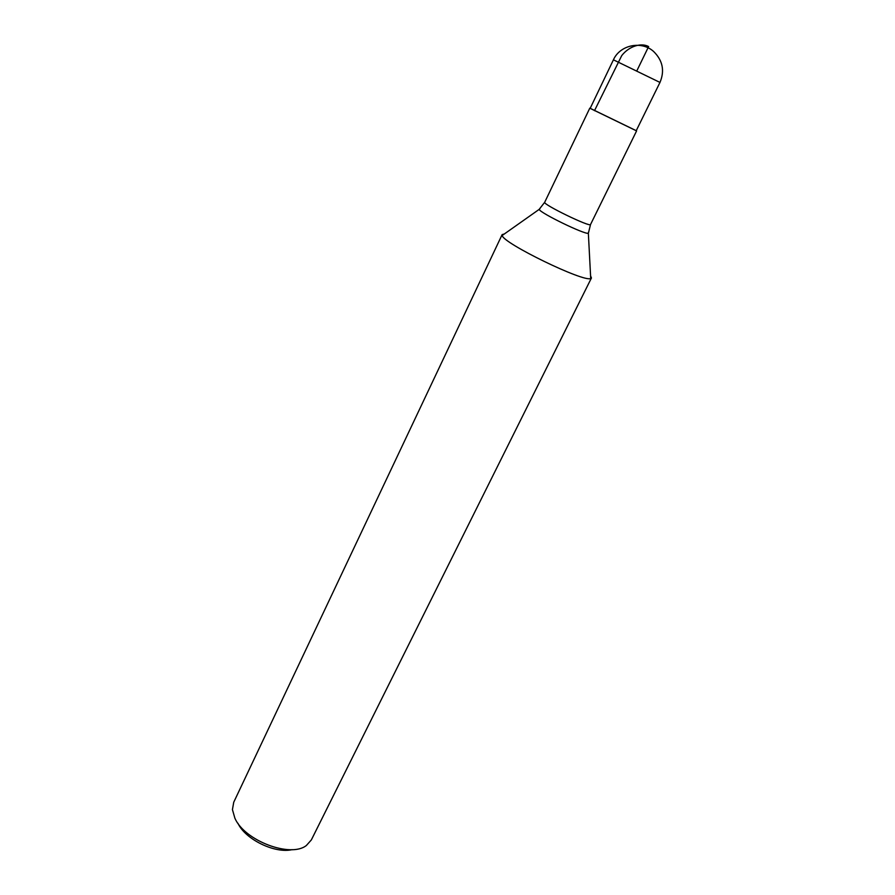 <?xml version="1.0" encoding="UTF-8"?>
<svg xmlns="http://www.w3.org/2000/svg" width="895" height="895" viewBox="0 0 895 895"><rect width="100%" height="100%" fill="white"/><g stroke="black" fill="none" stroke-linecap="round" stroke-linejoin="round"><path stroke-width="1.34" d="M590.577 275.839L591.438 277.976L590.711 278.479C584.133 282.63 502.99 243.227 502.184 235.486L502.14 234.613L504.344 233.964M636.233 130.681L590.185 108.317M292.184 849.635C275.022 853.841 245.264 839.387 237.958 823.299M502.14 234.613L233.74 802.233L232.431 809.595L234.893 818.209C244.525 840.718 290.64 858.148 306.37 845.495L311.348 839.924L591.438 277.976M659.973 82.43L636.211 130.726L590.163 108.373L613.422 59.82L659.973 82.43C664.828 70.85 662.759 60.58 653.753 51.619C641.603 40.342 619.966 44.895 613.422 59.82M636.983 70.537L648.618 46.562C641.279 42.524 629.062 46.093 621.712 55.635L594.493 110.689M588.429 232.308L588.362 233.315C584.569 234.568 540.49 213.167 539.137 209.408L539.886 208.736M589.783 108.183L544.708 202.259C542.213 204.149 590.588 227.643 590.532 224.511L588.362 233.315L590.711 278.479M544.708 202.259L539.137 209.408L502.184 235.486M636.591 130.916L590.532 224.511"/></g></svg>
